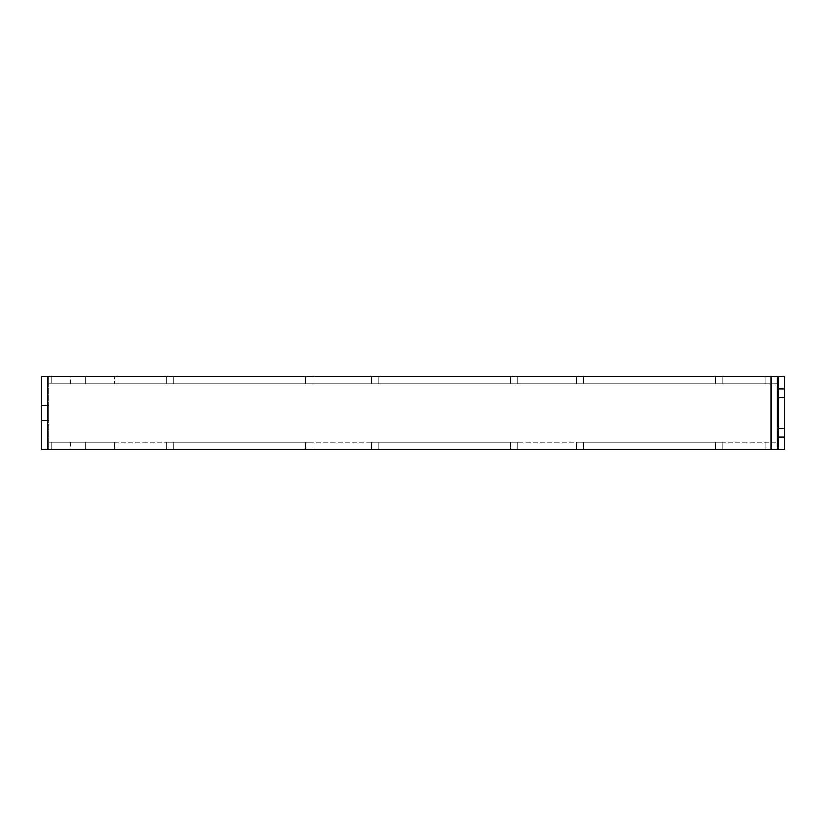 <?xml version="1.0" encoding="UTF-8"?>
<svg xmlns="http://www.w3.org/2000/svg" width="826" height="826" viewBox="0 0 826 826"><rect width="100%" height="100%" fill="white"/><g stroke="black" fill="none" stroke-linecap="round" stroke-linejoin="round"><path stroke-width="0.62" stroke-dasharray="4.13 3.1" d="M576.414 442.271L722.75 442.271L576.414 442.271L722.75 442.271L576.414 442.271L576.414 449.581L576.414 442.271M583.724 449.581L722.75 449.581L583.724 449.581L715.43 449.581L583.724 449.581L583.724 442.271L583.724 449.581M371.483 442.271L517.819 442.271L371.483 442.271L517.819 442.271L371.483 442.271L371.483 449.581L371.483 442.271M378.793 449.581L517.819 449.581L378.793 449.581L510.499 449.581L378.793 449.581L378.793 442.271L378.793 449.581M166.553 442.271L312.889 442.271L166.553 442.271L312.889 442.271L166.553 442.271L166.553 449.581L166.553 442.271M173.863 449.581L312.889 449.581L173.863 449.581L305.568 449.581L173.863 449.581L173.863 442.271L173.863 449.581M583.724 376.419L722.75 376.419L583.724 376.419L583.724 383.729L576.414 383.729L576.414 376.419L576.414 383.729L722.75 383.729L583.724 383.729L722.75 383.729L583.724 383.729L583.724 376.419M378.793 376.419L517.819 376.419L371.483 376.419L378.793 376.419L378.793 383.729L371.483 383.729L371.483 376.419L371.483 383.729L517.819 383.729L378.793 383.729L517.819 383.729L378.793 383.729L378.793 376.419M173.863 376.419L312.889 376.419L173.863 376.419L173.863 383.729L166.553 383.729L166.553 376.419L166.553 383.729L312.889 383.729L173.863 383.729L312.889 383.729L173.863 383.729L173.863 376.419M48.62 420.32L41.3 420.32L41.3 405.68L41.3 420.32L41.3 405.68L41.3 420.32L41.3 405.68L41.3 420.32L41.3 405.68L41.3 420.32L41.3 405.68L41.3 420.32L41.3 405.68L41.3 420.32L41.3 405.68L41.3 420.32L41.3 405.68L41.3 420.32L41.3 405.68L41.3 420.32L41.3 405.68L41.3 420.32L41.3 405.68L41.3 420.32L48.62 420.32L48.62 405.68L48.62 420.32L48.62 405.68L48.62 420.32L41.3 420.32L48.62 420.32L48.62 405.68L48.62 420.32L48.62 405.68L48.62 420.32L41.3 420.32L48.62 420.32L48.62 405.68L48.62 420.32L48.62 405.68L48.62 420.32L41.3 420.32L48.62 420.32L48.62 405.68L48.62 420.32L48.62 405.68L48.62 420.32L41.3 420.32L48.62 420.32L48.62 405.68L48.62 420.32L48.62 405.68L48.62 420.32L41.3 420.32L48.62 420.32L48.62 405.68L48.62 420.32L41.3 420.32L48.62 420.32M777.38 428.364L784.7 428.364L784.7 397.636L784.7 428.364L784.7 397.636L784.7 428.364L777.38 428.364L777.38 397.636L777.38 428.364L777.38 397.636L777.38 428.364L784.7 428.364L777.38 428.364M70.571 449.581L85.202 449.581L70.571 449.581L85.202 449.581L70.571 449.581L85.202 449.581L70.571 449.581L85.202 449.581L70.571 449.581L85.202 449.581L70.571 449.581L85.202 449.581L70.571 449.581L85.202 449.581L70.571 449.581L85.202 449.581L70.571 449.581L85.202 449.581L70.571 449.581L85.202 449.581L70.571 449.581L85.202 449.581L70.571 449.581L70.571 442.271L85.202 442.271L70.571 442.271L85.202 442.271L70.571 442.271L85.202 442.271L70.571 442.271L85.202 442.271L70.571 442.271L85.202 442.271L70.571 442.271L85.202 442.271L70.571 442.271L85.202 442.271L70.571 442.271L85.202 442.271L70.571 442.271L85.202 442.271L70.571 442.271L85.202 442.271L70.571 442.271L85.202 442.271L70.571 442.271L70.571 449.581M47.495 449.581L47.495 376.419L41.3 376.419L41.3 449.581L784.7 449.581L48.62 449.581L784.7 449.581L784.7 376.419L777.38 376.419L778.505 376.419L778.505 449.581L778.505 376.419M305.568 449.581L312.889 449.581L305.568 449.581L305.568 442.271L305.568 449.581M510.499 449.581L517.819 449.581L510.499 449.581L510.499 442.271L510.499 449.581M715.43 449.581L722.75 449.581L715.43 449.581L715.43 442.271L715.43 449.581M784.7 376.419L784.7 449.581L784.7 376.419L116.951 376.419L777.38 376.419L771.185 376.419L771.185 449.581M51.098 376.419L116.951 376.419L48.62 376.419L51.098 376.419L51.098 383.729L777.38 383.729L51.098 383.729L51.098 376.419M114.473 376.419L48.62 376.419L114.473 376.419L114.473 383.729L114.473 376.419M47.495 376.419L771.185 376.419M70.571 376.419L85.202 376.419L70.571 376.419L85.202 376.419L70.571 376.419L85.202 376.419L70.571 376.419L85.202 376.419L70.571 376.419L85.202 376.419L70.571 376.419L85.202 376.419L70.571 376.419L85.202 376.419L70.571 376.419L85.202 376.419L70.571 376.419L85.202 376.419L70.571 376.419L85.202 376.419L70.571 376.419L85.202 376.419L70.571 376.419L70.571 383.729L85.202 383.729L70.571 383.729L85.202 383.729L70.571 383.729L85.202 383.729L70.571 383.729L85.202 383.729L70.571 383.729L85.202 383.729L70.571 383.729L85.202 383.729L70.571 383.729L85.202 383.729L70.571 383.729L85.202 383.729L70.571 383.729L85.202 383.729L70.571 383.729L85.202 383.729L70.571 383.729L85.202 383.729L70.571 383.729L70.571 376.419M510.499 376.419L517.819 376.419L510.499 376.419L510.499 383.729L510.499 376.419M784.7 437.191L777.38 437.191L777.38 449.581L777.38 442.271L777.38 449.581L777.38 442.271L51.098 442.271L777.38 442.271L777.38 449.581L777.38 376.419L777.38 388.809L784.7 388.809M51.098 442.271L51.098 449.581L51.098 442.271M48.62 449.581L48.62 376.419L48.62 449.581M777.38 376.419L777.38 383.729L777.38 376.419L777.38 383.729L51.098 383.729L116.951 383.729L116.951 376.419L116.951 383.729L777.38 383.729L777.38 376.419L777.38 449.581M777.38 437.191L777.38 388.809M116.951 442.271L116.951 449.581L116.951 442.271M114.473 442.271L114.473 449.581L114.473 442.271L48.62 442.271L114.473 442.271M48.62 383.729L114.473 383.729L48.62 383.729M777.38 397.636L784.7 397.636L777.38 397.636M48.62 405.68L41.3 405.68L48.62 405.68M85.202 383.729L85.202 376.419L85.202 383.729M85.202 449.581L85.202 442.271L85.202 449.581M764.99 449.581L764.99 442.271L764.99 449.581M764.99 383.729L764.99 376.419L764.99 383.729M305.568 383.729L305.568 376.419L305.568 383.729M715.43 383.729L715.43 376.419L715.43 383.729M312.889 383.729L312.889 376.419L312.889 383.729M517.819 383.729L517.819 376.419L517.819 383.729M722.75 383.729L722.75 376.419L722.75 383.729M312.889 449.581L312.889 442.271L312.889 449.581M517.819 449.581L517.819 442.271L517.819 449.581M722.75 449.581L722.75 442.271L722.75 449.581"/><path stroke-width="1.24" d="M777.38 449.581L777.38 437.191L784.7 437.191L784.7 449.581L41.3 449.581L41.3 376.419L47.495 376.419L47.495 449.581M777.38 376.419L784.7 376.419L784.7 388.809L777.38 388.809L777.38 376.419L47.495 376.419M778.505 376.419L784.7 376.419M784.7 437.191L784.7 388.809M777.38 437.191L777.38 388.809M771.185 449.581L771.185 376.419"/></g></svg>
